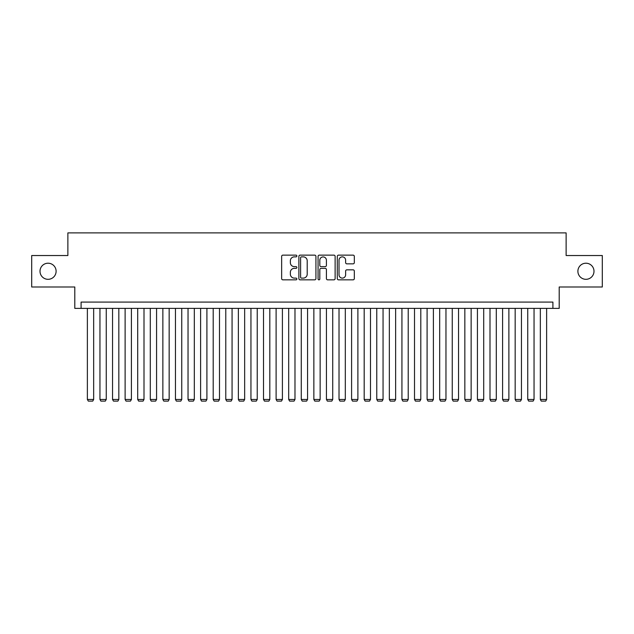 <?xml version="1.0" encoding="UTF-8"?>
<svg xmlns="http://www.w3.org/2000/svg" width="634" height="634" viewBox="0 0 634 634"><rect width="100%" height="100%" fill="white"/><g stroke="black" fill="none" stroke-linecap="round" stroke-linejoin="round"><path stroke-width="0.95" d="M296.87 256.001A0.864 0.864 0 0 0 296.007 255.137L282.883 255.137A1.236 1.236 0 0 0 281.647 256.374L281.647 278.603A1.236 1.236 0 0 0 282.883 279.84L296.007 279.84A0.864 0.864 0 0 0 296.87 278.976A0.864 0.864 0 0 0 296.007 278.112L294.303 278.112A3.955 3.955 0 0 1 290.356 274.157L290.356 272.303A3.955 3.955 0 0 1 294.303 268.356L296.007 268.356A0.864 0.864 0 0 0 296.87 267.493A0.864 0.864 0 0 0 296.007 266.629L294.303 266.629A3.955 3.955 0 0 1 290.356 262.674L290.356 260.82A3.955 3.955 0 0 1 294.303 256.865L296.007 256.865A0.864 0.864 0 0 0 296.87 256.001M577.891 271.265A8.052 8.052 0 0 0 585.943 279.317A8.052 8.052 0 0 0 593.995 271.265A8.052 8.052 0 0 0 585.943 263.213A8.052 8.052 0 0 0 577.891 271.265M40.005 271.265A8.052 8.052 0 0 0 48.057 279.317A8.052 8.052 0 0 0 56.109 271.265A8.052 8.052 0 0 0 48.057 263.213A8.052 8.052 0 0 0 40.005 271.265M353.09 263.847A1.236 1.236 0 0 0 354.327 262.611L354.327 256.374A1.236 1.236 0 0 0 353.09 255.137L338.516 255.137A1.236 1.236 0 0 0 337.288 256.374L337.288 278.603A1.236 1.236 0 0 0 338.516 279.84L353.09 279.84A1.236 1.236 0 0 0 354.327 278.603L354.327 271.075A1.236 1.236 0 0 0 353.09 269.838L346.853 269.838A1.236 1.236 0 0 0 345.625 271.075L345.625 274.807A3.305 3.305 0 0 1 342.32 278.112A3.305 3.305 0 0 1 339.016 274.807L339.016 260.17A3.305 3.305 0 0 1 342.32 256.865A3.305 3.305 0 0 1 345.625 260.17L345.625 262.611A1.236 1.236 0 0 0 346.853 263.847L353.09 263.847M552.911 308.378L559.204 308.378L559.204 286.988L602.3 286.988L602.3 255.534L566.13 255.534L566.13 232.892L67.87 232.892L67.87 255.534L31.7 255.534L31.7 286.988L74.796 286.988L74.796 308.378L552.911 308.378L552.911 302.093L81.089 302.093L81.089 308.378M315.922 256.374A1.236 1.236 0 0 0 314.686 255.137L300.112 255.137A1.236 1.236 0 0 0 298.876 256.374L298.876 278.603A1.236 1.236 0 0 0 300.112 279.84L314.686 279.84A1.236 1.236 0 0 0 315.922 278.603L315.922 256.374M319.314 255.137L333.888 255.137A1.236 1.236 0 0 1 335.124 256.374L335.124 278.603A1.236 1.236 0 0 1 333.888 279.84L327.651 279.84A1.236 1.236 0 0 1 326.415 278.603L326.415 269.593A1.236 1.236 0 0 0 325.179 268.356L321.042 268.356A1.236 1.236 0 0 0 319.813 269.593L319.813 278.976A0.864 0.864 0 0 1 318.942 279.84A0.864 0.864 0 0 1 318.078 278.976L318.078 256.374A1.236 1.236 0 0 1 319.314 255.137M301.467 256.865A0.864 0.864 0 0 0 300.603 257.729L300.603 277.248A0.864 0.864 0 0 0 301.467 278.112L303.258 278.112A3.955 3.955 0 0 0 307.213 274.157L307.213 260.82A3.955 3.955 0 0 0 303.258 256.865L301.467 256.865M326.415 260.233A3.305 3.305 0 0 0 323.11 256.928A3.305 3.305 0 0 0 319.813 260.233L319.813 265.392A1.236 1.236 0 0 0 321.042 266.629L325.179 266.629A1.236 1.236 0 0 0 326.415 265.392L326.415 260.233M93.666 308.378L93.666 399.475L87.373 399.475L87.373 308.378M93.666 399.475L92.722 401.108L88.316 401.108L87.373 399.475M106.25 308.378L106.25 399.475L99.958 399.475L99.958 308.378M106.25 399.475L105.307 401.108L100.901 401.108L99.958 399.475M118.827 308.378L118.827 399.475L112.543 399.475L112.543 308.378M118.827 399.475L117.884 401.108L113.486 401.108L112.543 399.475M131.412 308.378L131.412 399.475L125.12 399.475L125.12 308.378M131.412 399.475L130.469 401.108L126.063 401.108L125.12 399.475M143.997 308.378L143.997 399.475L137.705 399.475L137.705 308.378M143.997 399.475L143.054 401.108L138.648 401.108L137.705 399.475M156.574 308.378L156.574 399.475L150.29 399.475L150.29 308.378M156.574 399.475L155.631 401.108L151.233 401.108L150.29 399.475M169.159 308.378L169.159 399.475L162.867 399.475L162.867 308.378M169.159 399.475L168.216 401.108L163.81 401.108L162.867 399.475M181.744 308.378L181.744 399.475L175.452 399.475L175.452 308.378M181.744 399.475L180.801 401.108L176.395 401.108L175.452 399.475M194.321 308.378L194.321 399.475L188.036 399.475L188.036 308.378M194.321 399.475L193.378 401.108L188.98 401.108L188.036 399.475M206.906 308.378L206.906 399.475L200.613 399.475L200.613 308.378M206.906 399.475L205.963 401.108L201.557 401.108L200.613 399.475M219.491 308.378L219.491 399.475L213.198 399.475L213.198 308.378M219.491 399.475L218.548 401.108L214.141 401.108L213.198 399.475M232.068 308.378L232.068 399.475L225.783 399.475L225.783 308.378M232.068 399.475L231.125 401.108L226.726 401.108L225.783 399.475M244.653 308.378L244.653 399.475L238.36 399.475L238.36 308.378M244.653 399.475L243.71 401.108L239.303 401.108L238.36 399.475M257.238 308.378L257.238 399.475L250.945 399.475L250.945 308.378M257.238 399.475L256.294 401.108L251.888 401.108L250.945 399.475M269.815 308.378L269.815 399.475L263.522 399.475L263.522 308.378M269.815 399.475L268.871 401.108L264.473 401.108L263.522 399.475M282.399 308.378L282.399 399.475L276.107 399.475L276.107 308.378M282.399 399.475L281.456 401.108L277.05 401.108L276.107 399.475M294.984 308.378L294.984 399.475L288.692 399.475L288.692 308.378M294.984 399.475L294.041 401.108L289.635 401.108L288.692 399.475M307.561 308.378L307.561 399.475L301.269 399.475L301.269 308.378M307.561 399.475L306.618 401.108L302.22 401.108L301.269 399.475M320.146 308.378L320.146 399.475L313.854 399.475L313.854 308.378M320.146 399.475L319.203 401.108L314.797 401.108L313.854 399.475M332.731 308.378L332.731 399.475L326.439 399.475L326.439 308.378M332.731 399.475L331.78 401.108L327.382 401.108L326.439 399.475M345.308 308.378L345.308 399.475L339.016 399.475L339.016 308.378M345.308 399.475L344.365 401.108L339.959 401.108L339.016 399.475M357.893 308.378L357.893 399.475L351.601 399.475L351.601 308.378M357.893 399.475L356.95 401.108L352.544 401.108L351.601 399.475M370.478 308.378L370.478 399.475L364.185 399.475L364.185 308.378M370.478 399.475L369.527 401.108L365.129 401.108L364.185 399.475M383.055 308.378L383.055 399.475L376.762 399.475L376.762 308.378M383.055 399.475L382.112 401.108L377.706 401.108L376.762 399.475M395.64 308.378L395.64 399.475L389.347 399.475L389.347 308.378M395.64 399.475L394.697 401.108L390.29 401.108L389.347 399.475M408.217 308.378L408.217 399.475L401.932 399.475L401.932 308.378M408.217 399.475L407.274 401.108L402.875 401.108L401.932 399.475M420.802 308.378L420.802 399.475L414.509 399.475L414.509 308.378M420.802 399.475L419.859 401.108L415.452 401.108L414.509 399.475M433.387 308.378L433.387 399.475L427.094 399.475L427.094 308.378M433.387 399.475L432.443 401.108L428.037 401.108L427.094 399.475M445.964 308.378L445.964 399.475L439.679 399.475L439.679 308.378M445.964 399.475L445.02 401.108L440.622 401.108L439.679 399.475M458.548 308.378L458.548 399.475L452.256 399.475L452.256 308.378M458.548 399.475L457.605 401.108L453.199 401.108L452.256 399.475M471.133 308.378L471.133 399.475L464.841 399.475L464.841 308.378M471.133 399.475L470.19 401.108L465.784 401.108L464.841 399.475M483.71 308.378L483.71 399.475L477.426 399.475L477.426 308.378M483.71 399.475L482.767 401.108L478.369 401.108L477.426 399.475M496.295 308.378L496.295 399.475L490.003 399.475L490.003 308.378M496.295 399.475L495.352 401.108L490.946 401.108L490.003 399.475M508.88 308.378L508.88 399.475L502.588 399.475L502.588 308.378M508.88 399.475L507.937 401.108L503.531 401.108L502.588 399.475M521.457 308.378L521.457 399.475L515.173 399.475L515.173 308.378M521.457 399.475L520.514 401.108L516.116 401.108L515.173 399.475M534.042 308.378L534.042 399.475L527.75 399.475L527.75 308.378M534.042 399.475L533.099 401.108L528.693 401.108L527.75 399.475M546.627 308.378L546.627 399.475L540.334 399.475L540.334 308.378M546.627 399.475L545.684 401.108L541.278 401.108L540.334 399.475"/></g></svg>
